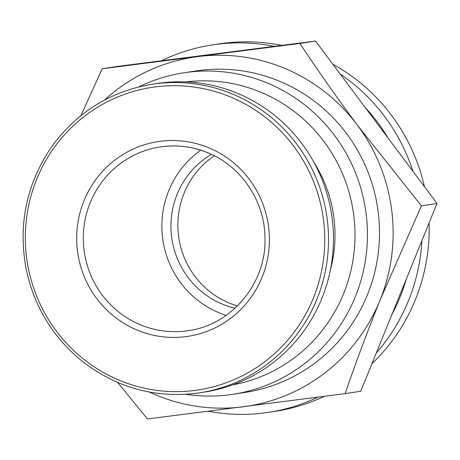 <?xml version="1.0" encoding="UTF-8"?>
<svg xmlns="http://www.w3.org/2000/svg" width="460" height="460" viewBox="0 0 460 460"><rect width="100%" height="100%" fill="white"/><g stroke="black" fill="none" stroke-linecap="round" stroke-linejoin="round"><path stroke-width="0.69" d="M330.401 269.962A132.877 129.927 -98.7 0 0 313.846 162.196M232.748 384.853A153.318 149.914 -98.7 0 0 343.608 293.601A153.318 149.914 -98.7 0 0 186.225 81.903M199.496 392.851L204.447 392.087A156.107 152.639 -98.7 0 0 321.873 298.408A156.107 152.639 -98.7 0 0 300.725 142.071A156.107 152.639 -98.7 0 0 157.055 83.49L152.105 84.249C110.739 91.241 77.464 111.791 52.267 145.895C26.335 183.488 17.716 224.946 26.398 270.261C34.81 308.275 54.165 339.192 84.456 363.015C118.979 388.706 157.326 398.653 199.496 392.851A156.107 152.639 -98.7 0 0 316.923 299.167A156.107 152.639 -98.7 0 0 295.774 142.836A156.107 152.639 -98.7 0 0 152.105 84.249M262.091 277.219A98.498 96.307 -98.7 0 0 209.886 148.258A98.498 96.307 -98.7 0 0 84.007 200.727A98.498 96.307 -98.7 0 0 136.218 329.688A98.498 96.307 -98.7 0 0 262.091 277.219M117.645 382.444L147.436 418.951L345.161 393.628C355.459 363.457 367.074 332.333 380.012 300.253L421.4 205.873L357.391 125.16C336.841 97.543 317.682 70.299 299.92 43.441L102.195 68.764L80.954 115.587M149.362 392.046A176.548 172.626 -98.7 0 0 243.029 406.795A176.548 172.626 -98.7 0 0 380.012 300.253A176.548 172.626 -98.7 0 0 357.391 125.16A176.548 172.626 -98.7 0 0 197.788 56.609A176.548 172.626 -98.7 0 0 104.523 100.061M185.926 394.3A162.61 158.999 -98.7 0 0 233.024 394.283L245.094 392.426A162.61 158.999 -98.7 0 0 367.413 294.843A162.61 158.999 -98.7 0 0 345.385 131.997A162.61 158.999 -98.7 0 0 195.73 70.972L183.661 72.824A162.61 158.999 -98.7 0 0 138.724 86.934M233.024 394.283A162.61 158.999 -98.7 0 0 355.344 296.694A162.61 158.999 -98.7 0 0 333.316 133.849A162.61 158.999 -98.7 0 0 183.661 72.824M371.939 363.71A185.846 181.711 -98.7 0 0 415.368 299.724A185.846 181.711 -98.7 0 0 429.082 222.973M424.448 186.691A185.846 181.711 -98.7 0 0 332.844 64.216M281.652 45.385A185.846 181.711 -98.7 0 0 219.155 43.872L212.227 44.936A185.846 181.711 -98.7 0 0 161.448 60.777M208.317 411.228A185.846 181.711 -98.7 0 0 268.64 412.315L275.575 411.251A185.846 181.711 -98.7 0 0 324.461 396.307M376.286 353.004A185.846 181.711 -98.7 0 0 408.434 300.788A185.846 181.711 -98.7 0 0 421.941 240.557M413.028 171.425A185.846 181.711 -98.7 0 0 340.17 74.014M274.183 46.339A185.846 181.711 -98.7 0 0 212.227 44.936M268.64 412.315A185.846 181.711 -98.7 0 0 318.021 397.141M392.023 314.237A176.548 172.626 -98.7 0 0 400.033 297.177A176.548 172.626 -98.7 0 0 406.203 279.329M388.056 138.034A176.548 172.626 -98.7 0 0 365.148 107.404M220.932 53.159A176.548 172.626 -98.7 0 0 214.699 53.958M102.195 68.764L117.794 66.372L315.52 41.049L437 203.475L360.761 391.236L345.161 393.628M299.92 43.441L315.52 41.049M421.4 205.873L437 203.475M214.337 155.785A83.628 81.771 -98.7 0 0 178.859 238.079A83.628 81.771 -98.7 0 0 237.394 305.94M211.376 154.341A83.628 81.771 -98.7 0 0 171.931 239.142A83.628 81.771 -98.7 0 0 235.008 308.206M200.773 150.184A92.92 90.856 -98.7 0 0 162.949 240.522A92.92 90.856 -98.7 0 0 226.136 315.353M313.386 298.091A153.036 149.638 -98.7 0 0 155.434 86.894A153.036 149.638 -98.7 0 0 56.304 331.016A153.036 149.638 -98.7 0 0 313.386 298.091M208.955 153.214A92.92 90.856 -98.7 0 0 160.103 146.953A92.92 90.856 -98.7 0 0 84.398 252.586A92.92 90.856 -98.7 0 0 188.307 330.642C231.874 324.904 266.731 282.768 264.971 237.659C264.713 201.486 241.615 166.802 208.84 153.203C193.114 146.55 176.87 144.463 160.103 146.953"/></g></svg>
